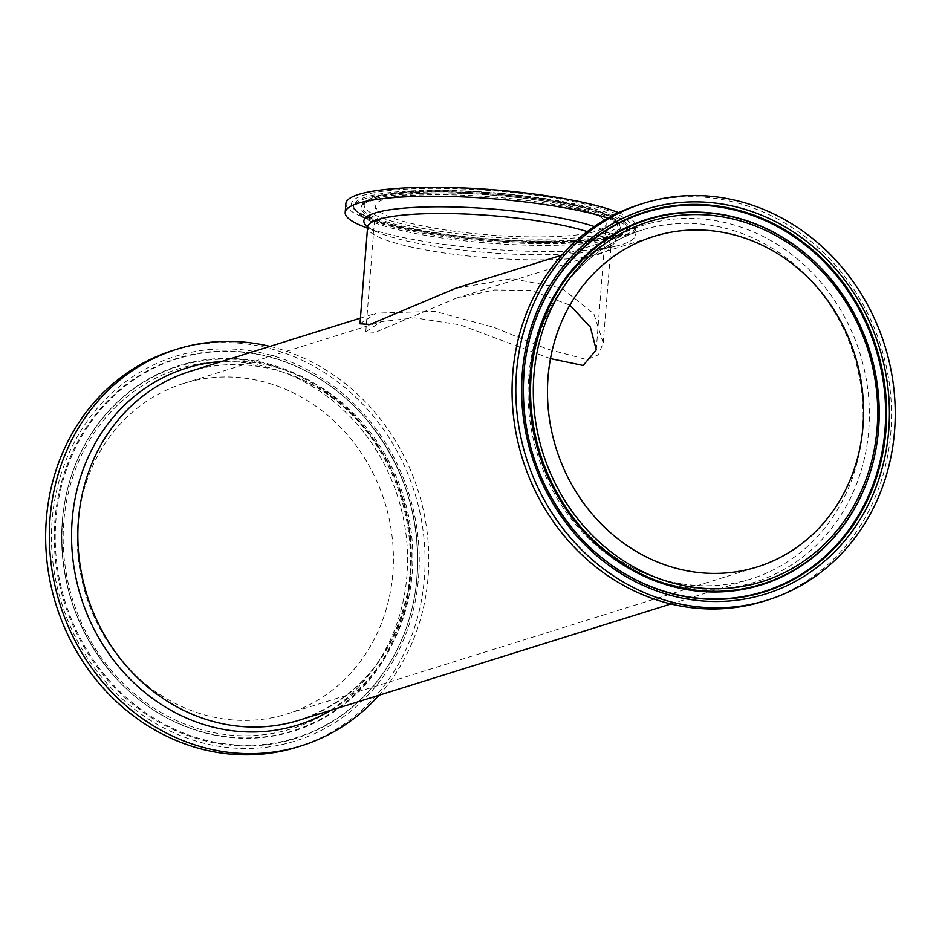 <?xml version="1.0" encoding="UTF-8"?>
<svg xmlns="http://www.w3.org/2000/svg" width="942" height="942" viewBox="0 0 942 942"><rect width="100%" height="100%" fill="white"/><g stroke="black" fill="none" stroke-linecap="round" stroke-linejoin="round"><path stroke-width="0.71" stroke-dasharray="4.71 3.53" d="M297.389 747.065A207.841 187.858 72.6 0 0 414.645 492.631A207.841 187.858 72.6 0 0 173.328 350.318M77.88 524.329A173.151 156.502 72.6 0 0 287.039 713.954A173.151 156.502 72.6 0 0 384.725 501.992A173.151 156.502 72.6 0 0 183.678 383.441A173.151 156.502 72.6 0 0 77.88 524.329M379.037 695.243A207.841 187.858 72.6 0 0 418.378 491.465A207.841 187.858 72.6 0 0 269.954 346.409M359.985 323.812L376.341 313.144L434.733 311.355L493.785 327.298L546.961 348.964L586.996 359.667L598.476 354.769L603.21 342.959L593.837 313.839L561.656 288.075L511.942 278.667L455.457 288.405M362.364 226.104A145.492 25.269 -175.5 0 0 488.239 249.065A145.492 25.269 -175.5 0 0 616.139 246.074A145.492 25.269 -175.5 0 0 635.261 235.3A145.492 25.269 -175.5 0 0 608.002 218.085M345.879 203.519A145.492 25.269 -175.5 0 0 488.933 240.128A145.492 25.269 -175.5 0 0 635.968 226.351A145.492 25.269 -175.5 0 0 618.623 212.668M538.129 200.175A115.595 20.076 -175.5 0 0 375.681 205.862A115.595 20.076 -175.5 0 0 489.345 234.947A115.595 20.076 -175.5 0 0 606.153 224.008A115.595 20.076 -175.5 0 0 538.129 200.175M639.759 204.473A207.841 187.858 -107.4 0 1 881.088 346.774A207.841 187.858 -107.4 0 1 763.832 601.208M550.481 358.619L460.249 324.884L414.786 317.866L381.274 321.646L365.779 331.761L375.269 332.349L456.246 298.202L494.256 289.959L531.029 290.43L569.886 305.173M250.925 350.907A201.458 182.077 -107.4 0 1 386.255 672.152A201.458 182.077 -107.4 0 1 68.896 623.027A201.458 182.077 -107.4 0 1 250.925 350.907M251.384 353.026A199.103 179.957 72.6 0 0 55.131 517.794A199.103 179.957 72.6 0 0 215.659 743.132A199.103 179.957 72.6 0 0 416.293 584.535A199.103 179.957 72.6 0 0 363.647 416.164A199.103 179.957 72.6 0 0 251.384 353.026M221.146 743.309A198.585 179.486 72.6 0 0 416.329 584.287A198.585 179.486 72.6 0 0 363.812 416.352A198.585 179.486 72.6 0 0 251.832 353.368A198.585 179.486 72.6 0 0 55.872 520.384A198.585 179.486 72.6 0 0 221.146 743.309M220.781 733.912A188.647 170.502 72.6 0 0 391.236 479.089A188.647 170.502 72.6 0 0 94.059 433.096A188.647 170.502 72.6 0 0 220.781 733.912M221.24 736.02A191.002 172.633 -107.4 0 1 113.535 675.449A191.002 172.633 -107.4 0 1 63.032 513.92A191.002 172.633 -107.4 0 1 250.749 360.974A191.002 172.633 -107.4 0 1 409.723 575.385A191.002 172.633 -107.4 0 1 221.24 736.02M221.7 736.373A191.52 173.104 72.6 0 0 410.688 575.303A191.52 173.104 72.6 0 0 251.29 360.303A191.52 173.104 72.6 0 0 63.055 513.673A191.52 173.104 72.6 0 0 113.699 675.638A191.52 173.104 72.6 0 0 221.7 736.373M190.096 371.372A182.748 165.168 -107.4 0 1 258.756 366.379A182.748 165.168 -107.4 0 1 410.159 533.749A182.748 165.168 -107.4 0 1 299.179 720.206C357.501 699.682 393.697 656.656 407.792 591.152C414.398 553.366 410.335 516.263 395.605 479.843C371.431 419.849 316.795 374.869 258.273 366.426C234.935 362.87 212.209 364.519 190.096 371.372M330.748 710.339A186.952 168.971 72.6 0 0 408.322 514.673A186.952 168.971 72.6 0 0 256.636 363.011A186.952 168.971 72.6 0 0 221.676 361.504M682.114 583.993A182.748 165.168 72.6 0 0 750.774 579A182.748 165.168 72.6 0 0 853.876 355.287A182.748 165.168 72.6 0 0 641.69 230.166A182.748 165.168 72.6 0 0 530.028 378.861A182.748 165.168 72.6 0 0 682.114 583.993M587.278 231.591A121.989 21.183 4.5 0 1 610.828 246.251A121.989 21.183 4.5 0 1 439.384 252.256A121.989 21.183 4.5 0 1 367.592 227.104M367.604 226.786A126.193 21.913 -175.5 0 0 378.778 232.698A126.193 21.913 -175.5 0 0 487.956 252.621A126.193 21.913 -175.5 0 0 598.9 250.019A126.193 21.913 -175.5 0 0 594.284 226.551M548.067 197.066A139.911 24.292 4.5 0 1 572.548 240.928A139.911 24.292 4.5 0 1 352.155 206.816A139.911 24.292 4.5 0 1 548.067 197.066M546.984 198.903A137.556 23.88 -175.5 0 0 353.921 207.487A137.556 23.88 -175.5 0 0 434.615 234.028A137.556 23.88 -175.5 0 0 627.407 229.012A137.556 23.88 -175.5 0 0 546.984 198.903M546.678 200.163A137.037 23.797 -175.5 0 0 354.333 208.712A137.037 23.797 -175.5 0 0 434.733 235.159A137.037 23.797 -175.5 0 0 626.795 230.154A137.037 23.797 -175.5 0 0 546.678 200.163M439.007 231.167A127.099 22.066 -175.5 0 0 616.986 222.312A127.099 22.066 -175.5 0 0 416.764 191.332A127.099 22.066 -175.5 0 0 439.007 231.167M437.924 233.004A129.454 22.478 4.5 0 1 362.246 204.661A129.454 22.478 4.5 0 1 492.56 194.052A129.454 22.478 4.5 0 1 619.624 224.914A129.454 22.478 4.5 0 1 437.924 233.004M543.793 201.058A129.972 22.573 -175.5 0 0 361.634 205.815A129.972 22.573 -175.5 0 0 437.618 234.264A129.972 22.573 -175.5 0 0 620.048 226.151A129.972 22.573 -175.5 0 0 543.793 201.058M577.14 534.102A198.585 179.486 -107.4 0 1 577.057 534.02A198.585 179.486 -107.4 0 1 524.553 366.085A198.585 179.486 -107.4 0 1 524.564 365.979M827.253 274.829A191.52 173.104 -107.4 0 1 877.838 436.57M684.245 587.361A186.952 168.971 -107.4 0 1 558.653 289.253A186.952 168.971 -107.4 0 1 853.169 334.834A186.952 168.971 -107.4 0 1 684.245 587.361M363.647 416.164C404.836 464.889 422.381 521.02 416.293 584.535L416.329 584.287C422.405 520.926 404.907 464.948 363.812 416.352L363.647 416.164M63.032 513.92C57.179 574.856 74.018 628.703 113.535 675.449L113.699 675.638C74.088 628.761 57.203 574.773 63.055 513.673L63.032 513.92M670.916 603.963L750.774 579C728.661 585.853 705.935 587.502 682.597 583.946C612.265 574.267 548.892 510.611 534.161 434.333C526.566 396.358 529.392 360.032 542.639 325.367C562.409 277.36 595.426 245.626 641.69 230.166L561.844 255.129M360.433 318.113L376.341 313.144M367.451 226.104C365.107 225.456 368.887 227.646 378.778 232.698L367.51 228.164M603.21 342.959L611.122 245.285C613.536 245.002 609.462 246.58 598.9 250.019L616.139 246.074M353.921 207.487C353.274 213.175 390.824 227.599 440.597 233.781C474.638 238.597 508.621 241.164 542.521 241.47C581.756 241.505 608.226 238.667 621.944 232.945L627.407 229.012L626.795 230.154C624.652 234.417 619.024 238.503 596.981 242.2C569.627 246.05 534.326 246.415 491.088 243.307C453.102 240.34 420.674 235.453 393.803 228.67C378.083 224.643 366.874 220.298 360.174 215.636L353.921 207.487M362.246 204.661C368.039 196.925 386.079 192.474 416.352 191.285C443.6 190.013 473.732 190.967 506.772 194.146C543.134 197.82 572.347 203.083 594.426 209.948C611.888 216.236 620.283 221.217 619.624 224.914L620.048 226.151C620.024 224.997 617.21 222.913 611.617 219.886C598.241 213.528 575.951 207.876 544.759 202.93C494.738 195.606 448.416 193.181 405.79 195.665C386.397 197.09 373.067 199.492 365.802 202.848L361.634 205.815L362.246 204.661M635.968 226.351L635.261 235.3M524.576 365.837L524.553 366.085C518.465 429.446 535.974 485.424 577.057 534.02L577.222 534.208M827.17 274.734C866.793 321.611 883.667 375.599 877.814 436.699M287.039 713.954L757.191 566.943M183.678 383.441L381.274 321.646M456.246 298.202L653.842 236.418M596.251 349.906L606.153 224.008M365.779 331.761L375.681 205.862"/><path stroke-width="1.41" d="M269.954 346.409A207.841 187.858 72.6 0 0 177.049 349.164L173.328 350.318A207.841 187.858 72.6 0 0 47.1 562.398A207.841 187.858 72.6 0 0 219.298 752.752A207.841 187.858 72.6 0 0 297.389 747.065L301.11 745.899A207.841 187.858 72.6 0 0 379.037 695.243M177.049 349.164A207.841 187.858 72.6 0 0 50.821 561.232A207.841 187.858 72.6 0 0 223.019 751.586A207.841 187.858 72.6 0 0 301.11 745.899M561.844 255.129L455.457 288.405L370.006 324.425L359.985 323.812L367.592 227.104A121.989 21.183 4.5 0 1 539.036 221.099A121.989 21.183 4.5 0 1 587.278 231.591M608.002 218.085A145.492 25.269 -175.5 0 0 549.633 205.297A145.492 25.269 -175.5 0 0 345.172 212.468A145.492 25.269 -175.5 0 0 362.364 226.104L367.51 228.164M618.623 212.668A145.492 25.269 -175.5 0 0 550.34 196.348A145.492 25.269 -175.5 0 0 345.879 203.519L345.172 212.468M689.462 605.73A207.841 187.858 -107.4 0 1 517.264 415.375A207.841 187.858 -107.4 0 1 643.492 203.307A207.841 187.858 -107.4 0 1 884.809 345.608A207.841 187.858 -107.4 0 1 767.553 600.054A207.841 187.858 -107.4 0 1 689.462 605.73M548.032 377.306A173.151 156.502 -107.4 0 1 653.842 236.418A173.151 156.502 -107.4 0 1 854.877 354.969A173.151 156.502 -107.4 0 1 757.191 566.943A173.151 156.502 -107.4 0 1 548.032 377.306M767.553 600.054L763.832 601.208A207.841 187.858 -107.4 0 1 685.741 606.895A207.841 187.858 -107.4 0 1 513.531 416.541A207.841 187.858 -107.4 0 1 639.759 204.473L643.492 203.307M569.886 305.173L590.363 327.098L596.251 349.906L583.145 365.461L550.481 358.619M670.916 603.963L299.179 720.206A182.748 165.168 -107.4 0 1 78.433 520.066A182.748 165.168 -107.4 0 1 190.096 371.372L360.433 318.113M221.676 361.504A186.952 168.971 72.6 0 0 71.568 539.189A186.952 168.971 72.6 0 0 227.74 730.109A186.952 168.971 72.6 0 0 330.748 710.339M594.284 226.551A126.193 21.913 -175.5 0 0 541.214 214.658A126.193 21.913 -175.5 0 0 408.934 207.758A126.193 21.913 -175.5 0 0 367.604 226.786M689.956 599.465A201.458 182.077 72.6 0 0 871.986 327.345A201.458 182.077 72.6 0 0 554.614 278.22A201.458 182.077 72.6 0 0 689.956 599.465M689.497 597.346A199.103 179.957 -107.4 0 1 577.222 534.208A199.103 179.957 -107.4 0 1 524.576 365.837A199.103 179.957 -107.4 0 1 720.265 206.404A199.103 179.957 -107.4 0 1 885.975 429.905A199.103 179.957 -107.4 0 1 689.497 597.346M524.564 365.979A198.585 179.486 -107.4 0 1 719.723 207.063A198.585 179.486 -107.4 0 1 884.997 429.988A198.585 179.486 -107.4 0 1 689.038 597.004A198.585 179.486 -107.4 0 1 577.14 534.102M720.088 216.46A188.647 170.502 -107.4 0 1 846.823 517.276A188.647 170.502 -107.4 0 1 549.633 471.283A188.647 170.502 -107.4 0 1 720.088 216.46M719.641 214.352A191.002 172.633 72.6 0 0 531.382 372.42A191.002 172.633 72.6 0 0 685.364 588.597A191.002 172.633 72.6 0 0 877.85 436.452A191.002 172.633 72.6 0 0 827.347 274.923A191.002 172.633 72.6 0 0 719.641 214.352M877.838 436.57A191.52 173.104 -107.4 0 1 877.814 436.699A191.52 173.104 -107.4 0 1 689.579 590.069A191.52 173.104 -107.4 0 1 530.193 375.069A191.52 173.104 -107.4 0 1 719.182 213.999A191.52 173.104 -107.4 0 1 827.17 274.734A191.52 173.104 -107.4 0 1 827.253 274.829M367.592 227.104L367.71 226.445M577.222 534.208C536.045 485.483 518.489 429.352 524.576 365.837M877.814 436.699L877.85 436.452C883.69 375.517 866.852 321.669 827.347 274.923L827.17 274.734"/></g></svg>

